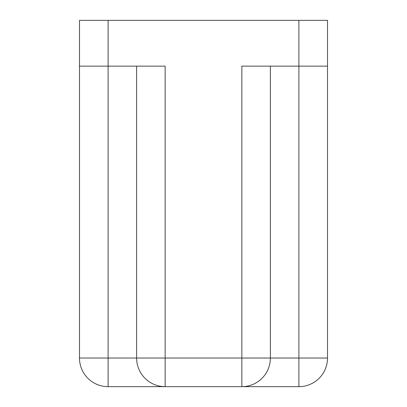 <?xml version="1.0" encoding="UTF-8"?>
<svg xmlns="http://www.w3.org/2000/svg" width="407" height="407" viewBox="0 0 407 407"><rect width="100%" height="100%" fill="white"/><g stroke="black" fill="none" stroke-linecap="round" stroke-linejoin="round"><path stroke-width="0.61" d="M327.508 66.138L327.508 358.033A28.617 28.617 0 0 1 298.891 386.65L241.855 386.65L241.855 358.033L270.375 358.033A28.617 28.515 90 0 1 241.855 386.65L165.145 386.65A28.617 28.515 -90 0 1 136.625 358.033L165.145 358.033L165.145 386.65L108.109 386.65A28.617 28.617 0 0 1 79.492 358.033L108.109 358.033L108.109 66.138L165.145 66.138L165.145 358.033L241.855 358.033L241.855 66.138L327.508 66.138L327.508 20.35L298.891 20.35L298.891 358.033L270.375 358.033L270.375 66.138M108.109 20.35L79.492 20.35L79.492 66.138L108.109 66.138L108.109 20.35L298.891 20.35M160.292 386.65L165.145 386.65M241.855 386.65L247.843 386.65M79.492 66.138L79.492 358.033M159.157 386.65L108.109 386.65L108.109 358.033L136.625 358.033L136.625 66.138M327.508 358.033L298.891 358.033L298.891 386.65"/></g></svg>
